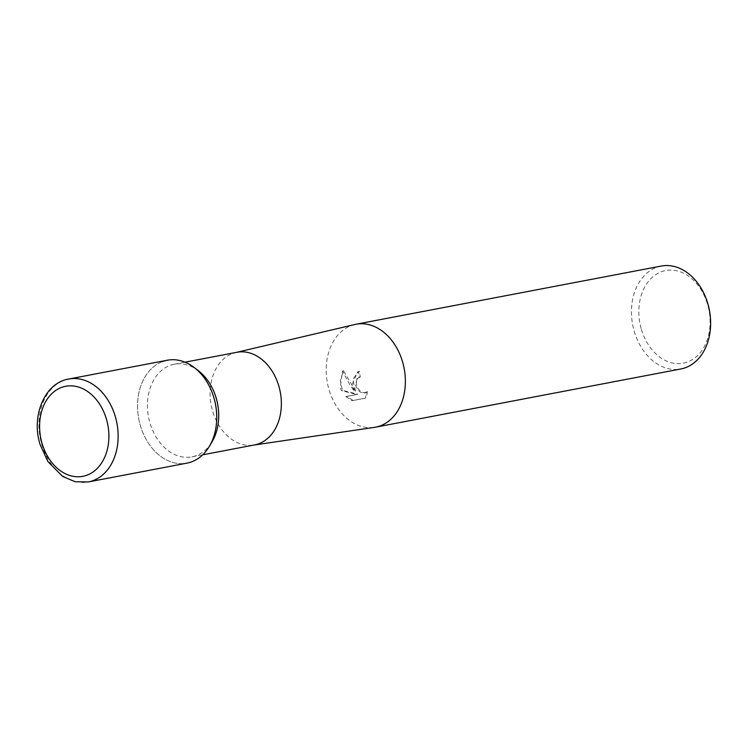 <?xml version="1.0" encoding="UTF-8"?>
<svg xmlns="http://www.w3.org/2000/svg" width="748" height="748" viewBox="0 0 748 748"><rect width="100%" height="100%" fill="white"/><g stroke="black" fill="none" stroke-linecap="round" stroke-linejoin="round"><path stroke-width="0.56" stroke-dasharray="3.74 2.81" d="M198.641 370.943A47.143 35.147 -100.8 0 0 174.256 364.239A47.143 35.147 -100.8 0 0 169.824 365.491A47.143 35.147 -100.8 0 0 149.217 420.152A47.143 35.147 -100.8 0 0 191.918 456.86A47.143 35.147 -100.8 0 0 196.35 455.607A47.143 35.147 -100.8 0 0 212.123 441.666M162.41 361.621A52.388 39.055 -100.8 0 0 140.39 425.649A52.388 39.055 -100.8 0 0 191.881 461.75M236.91 352.289A47.143 35.147 -100.8 0 0 235.816 352.523A47.143 35.147 -100.8 0 0 232.478 353.552A47.143 35.147 -100.8 0 0 211.693 407.473A47.143 35.147 -100.8 0 0 253.469 445.107A47.143 35.147 -100.8 0 0 254.572 444.92M354.758 324.52A52.388 39.055 -100.8 0 0 351.055 325.651A52.388 39.055 -100.8 0 0 329.036 389.689A52.388 39.055 -100.8 0 0 374.365 427.379M355.534 391.129L352.738 379.488L358.357 371.663L359.461 371.354A51.079 38.073 -100.8 0 0 360.293 376.889L359.367 377.244A52.388 39.055 79.2 0 1 358.516 371.719L357.413 372.027L351.906 385.323L354.608 391.485L350.279 385.631L342.537 371.083L340.228 387.548L341.499 390.699L356.833 394.514L345.866 396.608L357.768 394.159L342.416 390.353L340.321 380.021L343.5 370.728L355.534 391.139L354.608 391.485M661.232 266.054A52.388 39.055 -100.8 0 0 634.295 331.486A52.388 39.055 -100.8 0 0 680.858 368.97M345.866 396.599L351.915 400.713M365.445 398.142L351.915 400.722L365.445 398.142L366.529 391.812L364.454 393.083L362.088 392.906L359.592 391.597L357.404 389.325L355.936 386.389L355.534 384.631L357.058 378.591L359.367 377.244M641.401 329.429A47.143 35.147 -100.8 0 0 687.73 361.92A47.143 35.147 -100.8 0 0 707.552 304.286A47.143 35.147 -100.8 0 0 661.213 271.805A47.143 35.147 -100.8 0 0 641.401 329.429M360.293 376.889L357.974 378.236L356.889 380.049L356.366 382.901L356.861 386.043L358.329 388.969L360.527 391.241L363.023 392.55L365.389 392.728L366.539 391.821M367.464 391.456L366.408 397.768M359.461 371.354L358.516 371.719M352.878 400.348L346.81 396.244M357.768 394.159L356.833 394.514M342.416 390.353L341.499 390.699M343.5 370.718L342.537 371.083M167.337 360.227A52.388 39.055 -100.8 0 0 140.39 425.649A52.388 39.055 -100.8 0 0 186.953 463.143M68.732 379.03A52.388 39.055 -100.8 0 0 41.785 444.452A52.388 39.055 -100.8 0 0 88.348 481.946M191.918 456.86L202.699 454.812M253.469 445.107L254.021 445.023M358.703 377.422L359.629 377.076M357.404 372.027L358.348 371.663M365.061 392.915L365.996 392.56M235.816 352.523L236.359 352.401M174.256 364.239L185.037 362.182"/><path stroke-width="1.12" d="M202.699 454.812L254.572 444.92A47.143 35.147 -100.8 0 0 259.004 443.658A47.143 35.147 -100.8 0 0 279.612 389.007A47.143 35.147 -100.8 0 0 236.91 352.289L185.037 362.182M254.021 445.023L374.365 427.379A52.388 39.055 -100.8 0 0 375.599 427.173A52.388 39.055 -100.8 0 0 380.526 425.78A52.388 39.055 -100.8 0 0 402.536 361.752A52.388 39.055 -100.8 0 0 355.973 324.258A52.388 39.055 -100.8 0 0 354.758 324.52L236.359 352.401M375.599 427.173L680.858 368.97A52.388 39.055 -100.8 0 0 707.795 303.548A52.388 39.055 -100.8 0 0 661.232 266.054L355.973 324.258M191.881 461.75A52.388 39.055 -100.8 0 0 209.412 446.257L212.123 441.666A47.143 35.147 -100.8 0 0 198.641 370.943L194.424 367.67A52.388 39.055 -100.8 0 0 162.41 361.621M209.412 446.257A52.388 39.055 -100.8 0 0 194.424 367.67M88.348 481.946L186.953 463.143A52.388 39.055 -100.8 0 0 213.9 397.712A52.388 39.055 -100.8 0 0 167.337 360.227L68.732 379.03C44.712 382.826 30.958 415.991 40.102 444.555L47.909 461.563L62.645 476.457L75.267 481.759L88.348 481.946A52.388 39.055 -100.8 0 0 115.295 416.514A52.388 39.055 -100.8 0 0 68.732 379.03M106.412 419.076A45.834 34.174 -100.8 0 0 61.355 387.501A45.834 34.174 -100.8 0 0 42.094 443.527A45.834 34.174 -100.8 0 0 87.142 475.111A45.834 34.174 -100.8 0 0 106.412 419.076"/></g></svg>

